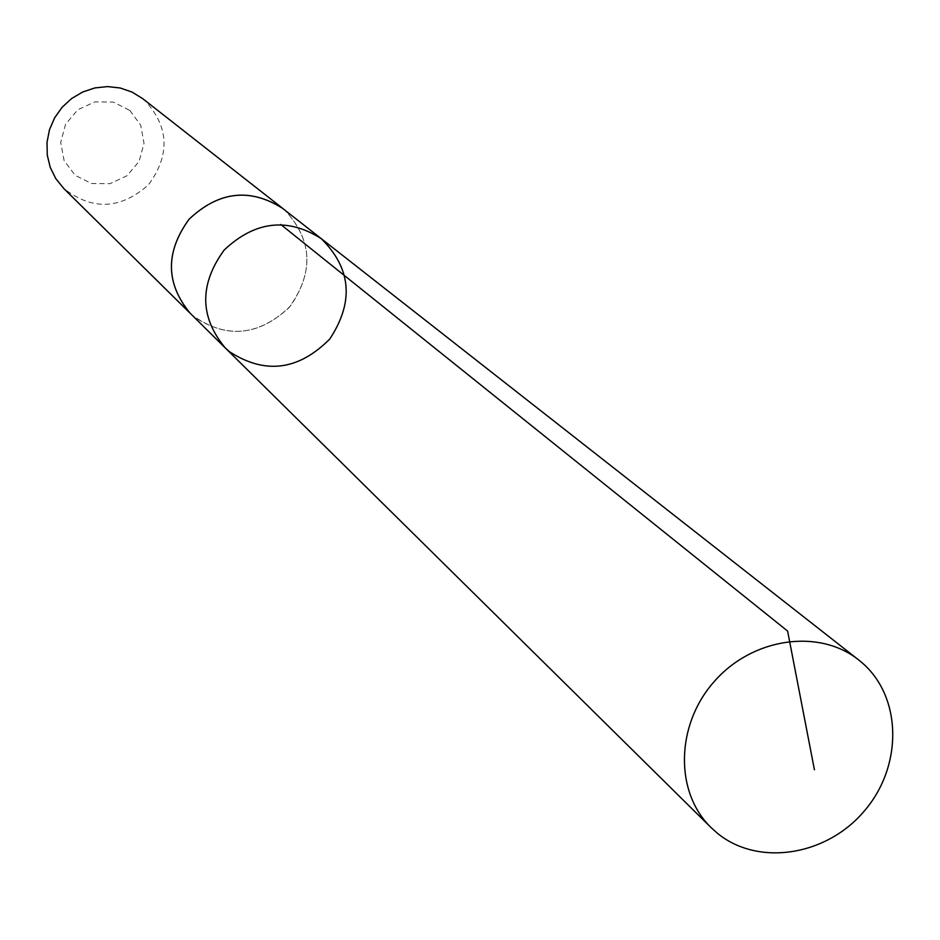 <?xml version="1.0" encoding="UTF-8"?>
<svg xmlns="http://www.w3.org/2000/svg" width="940" height="940" viewBox="0 0 940 940"><rect width="100%" height="100%" fill="white"/><g stroke="black" fill="none" stroke-linecap="round" stroke-linejoin="round"><path stroke-width="0.7" stroke-dasharray="4.7 3.53" d="M225.13 347.788L229.395 351.63C264.951 374.743 298.403 370.536 329.764 339.023C354.204 301.916 351.372 268.452 321.245 238.643M282.67 208.41L284.656 210.02C312.291 239.43 314.16 271.472 290.284 306.181C260.098 335.58 228.126 339.211 194.38 317.074L190.268 313.349M283.998 209.444L284.667 210.008C312.785 240.217 314.219 272.788 288.968 307.721C257.161 336.79 224.648 339.058 191.454 314.524M142.727 98.665L144.454 100.075C169.165 126.583 170.481 154.853 148.414 184.863C120.508 209.526 92.273 210.725 63.697 188.423M129.814 110.45L140.695 125.173L144.008 143.35L139.108 161.398L126.994 175.768L110.027 183.676L91.533 183.523L75.153 175.334L64.132 160.67L60.7 142.445L65.565 124.256L77.773 109.769L94.881 101.873L113.458 102.119L129.814 110.45"/><path stroke-width="1.41" d="M225.13 347.788L190.268 313.349C165.569 283.539 165.193 252.155 189.128 219.184C218.797 191.278 249.97 187.683 282.67 208.41L321.245 238.643C287.37 217.199 255.022 221.006 224.167 250.04C199.257 284.327 199.586 316.897 225.13 347.788L229.395 351.63C264.951 374.743 298.403 370.536 329.764 339.023C354.204 301.916 351.372 268.452 321.245 238.643C287.37 217.199 255.022 221.006 224.167 250.04C199.257 284.327 199.586 316.897 225.13 347.788L711.039 827.553C674.52 792.126 675.625 724.916 714.224 681.559C752.341 637.778 818.881 628.178 858.643 659.927L861.581 662.324C902.083 696.575 903.093 765.783 864.612 810.656C826.73 856.034 758.016 866.868 717.173 833.063L711.039 827.553M191.454 314.524L190.256 313.373C165.546 283.551 165.17 252.143 189.105 219.173C218.785 191.255 249.981 187.659 282.693 208.386L283.998 209.444M190.256 313.373L63.697 188.423L55.824 178.694L50.255 167.426L47.27 155.124L47 142.363L49.479 129.755L54.579 117.888L62.075 107.313L71.616 98.547L82.744 91.979L94.928 87.925L107.618 86.586L120.203 87.996L132.082 92.085L142.727 98.665L282.693 208.386M280.766 224.484L787.614 631.081L814.428 769.789M321.245 238.643L858.643 659.927"/></g></svg>
